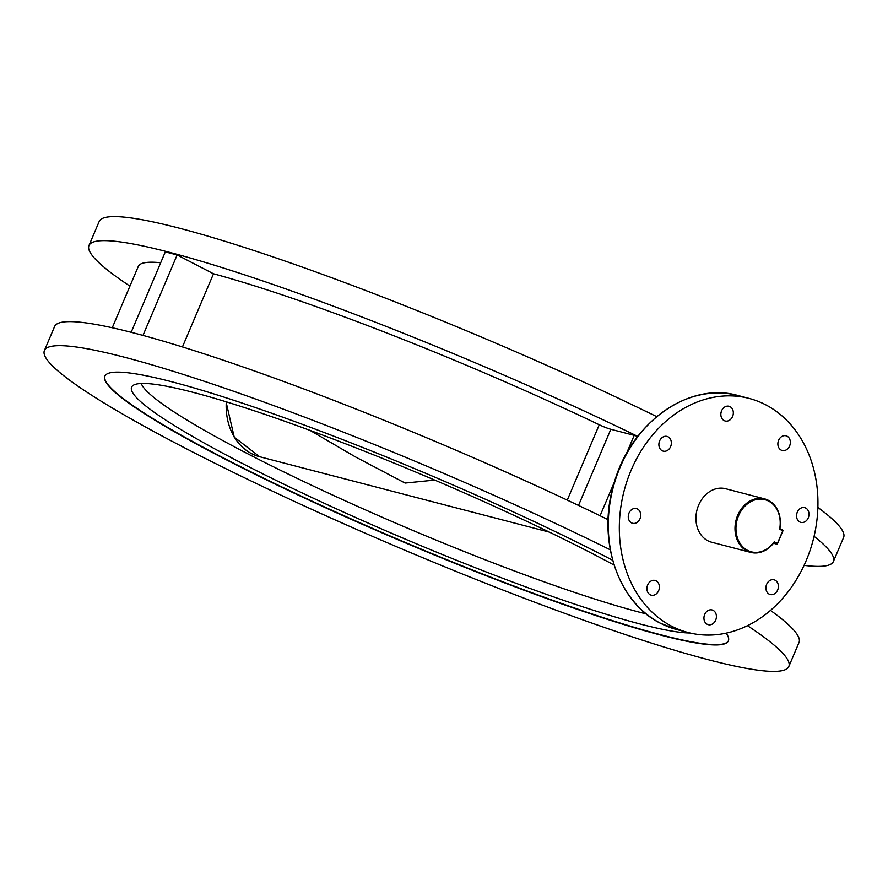 <?xml version="1.0" encoding="UTF-8"?>
<svg xmlns="http://www.w3.org/2000/svg" width="888" height="888" viewBox="0 0 888 888"><rect width="100%" height="100%" fill="white"/><g stroke="black" fill="none" stroke-linecap="round" stroke-linejoin="round"><path stroke-width="1.33" d="M612.653 560.25A338.683 35.986 -157 0 0 171.639 381.729A338.683 35.986 -157 0 0 104.84 376.19A338.683 35.986 -157 0 0 307.659 499.5A338.683 35.986 -157 0 0 661.582 635.331A338.683 35.986 -157 0 0 728.371 640.87A338.683 35.986 -157 0 0 726.118 633.155M713.131 610.367A7.604 6.138 104.6 0 0 712.087 609.967A7.604 6.138 104.6 0 0 704.428 615.118A7.604 6.138 104.6 0 0 707.214 624.275A7.604 6.138 104.6 0 0 708.258 624.675A7.604 6.138 104.6 0 0 715.917 619.524A7.604 6.138 104.6 0 0 713.131 610.367M775.091 580.208A7.604 6.138 104.6 0 0 774.059 579.809A7.604 6.138 104.6 0 0 766.4 584.97A7.604 6.138 104.6 0 0 769.186 594.128A7.604 6.138 104.6 0 0 770.229 594.527A7.604 6.138 104.6 0 0 777.888 589.377A7.604 6.138 104.6 0 0 775.091 580.208M805.716 508.069A7.604 6.138 104.6 0 0 804.683 507.67A7.604 6.138 104.6 0 0 797.024 512.82A7.604 6.138 104.6 0 0 799.811 521.978A7.604 6.138 104.6 0 0 800.854 522.377A7.604 6.138 104.6 0 0 808.513 517.227A7.604 6.138 104.6 0 0 805.716 508.069M787.057 436.186A7.604 6.138 104.6 0 0 786.024 435.786A7.604 6.138 104.6 0 0 778.365 440.936A7.604 6.138 104.6 0 0 781.151 450.094A7.604 6.138 104.6 0 0 782.195 450.494A7.604 6.138 104.6 0 0 789.854 445.343A7.604 6.138 104.6 0 0 787.057 436.186M730.047 406.671A7.604 6.138 104.6 0 0 729.004 406.271A7.604 6.138 104.6 0 0 721.345 411.422A7.604 6.138 104.6 0 0 724.142 420.59A7.604 6.138 104.6 0 0 725.174 420.99A7.604 6.138 104.6 0 0 732.833 415.839A7.604 6.138 104.6 0 0 730.047 406.671M668.076 436.818A7.604 6.138 104.6 0 0 667.032 436.419A7.604 6.138 104.6 0 0 659.373 441.569A7.604 6.138 104.6 0 0 662.171 450.738A7.604 6.138 104.6 0 0 663.203 451.137A7.604 6.138 104.6 0 0 670.862 445.987A7.604 6.138 104.6 0 0 668.076 436.818M637.451 508.968A7.604 6.138 104.6 0 0 636.407 508.569A7.604 6.138 104.6 0 0 628.748 513.719A7.604 6.138 104.6 0 0 631.546 522.888A7.604 6.138 104.6 0 0 632.578 523.287A7.604 6.138 104.6 0 0 640.237 518.137A7.604 6.138 104.6 0 0 637.451 508.968M656.11 580.852A7.604 6.138 104.6 0 0 655.078 580.452A7.604 6.138 104.6 0 0 647.419 585.603A7.604 6.138 104.6 0 0 650.205 594.771A7.604 6.138 104.6 0 0 651.237 595.171A7.604 6.138 104.6 0 0 658.896 590.02A7.604 6.138 104.6 0 0 656.11 580.852M671.639 626.184A120.957 97.669 104.6 0 0 688.167 632.534A120.957 97.669 104.6 0 0 810.011 550.56A120.957 97.669 104.6 0 0 765.623 404.762A120.957 97.669 104.6 0 0 749.095 398.412A120.957 97.669 104.6 0 0 627.25 480.386A120.957 97.669 104.6 0 0 671.639 626.184M610.267 549.805A404.351 42.968 -157 0 0 124.142 357.143A404.351 42.968 -157 0 0 44.4 350.538A404.351 42.968 -157 0 0 286.535 497.746A404.351 42.968 -157 0 0 709.079 659.917A404.351 42.968 -157 0 0 788.822 666.522A404.351 42.968 -157 0 0 747.485 625.674M788.822 666.522L799.022 642.479A404.351 42.968 -157 0 0 770.484 610.411M804.073 565.367A404.351 42.968 -157 0 0 833.399 561.505A404.351 42.968 -157 0 0 814.074 536.352M833.399 561.505L843.6 537.462A404.351 42.968 -157 0 0 817.87 507.437M656.687 416.627A404.351 42.968 -157 0 0 178.921 228.083A404.351 42.968 -157 0 0 99.178 221.478L88.978 245.521A404.351 42.968 -157 0 0 129.937 286.125M637.773 436.408A404.351 42.968 -157 0 0 168.72 252.125A404.351 42.968 -157 0 0 88.978 245.521M608.28 516.45L607.115 519.191A404.351 42.968 -157 0 0 134.343 333.111A404.351 42.968 -157 0 0 54.601 326.495L44.4 350.538M182.44 346.942L213.497 273.782A350.782 37.274 23 0 1 599.256 424.764A10.367 1.099 -157 0 0 610.833 429.27L634.21 435.353A6.216 0.666 23 0 1 637.673 436.541M142.99 335.409L177.134 254.956L213.497 273.782M131.169 332.29L165.301 251.881L177.134 254.956M112.265 327.75L138.284 266.444A350.782 37.274 23 0 1 160.684 262.748M704.417 615.14A7.604 6.138 -75.4 0 1 704.084 616.427M766.388 584.992A7.604 6.138 -75.4 0 1 766.055 586.28M797.013 512.842A7.604 6.138 -75.4 0 1 796.68 514.13M778.354 440.959A7.604 6.138 -75.4 0 1 778.021 442.246M721.345 411.444A7.604 6.138 -75.4 0 1 721.012 412.731M659.373 441.591A7.604 6.138 -75.4 0 1 659.04 442.879M628.748 513.741A7.604 6.138 -75.4 0 1 628.415 515.029M647.408 585.625A7.604 6.138 -75.4 0 1 647.075 586.913M689.987 632.989A309.768 32.923 23 0 1 640.803 624.186A309.768 32.923 23 0 1 308.891 496.115A309.768 32.923 23 0 1 132.934 385.536A309.768 32.923 23 0 1 192.685 392.241A309.768 32.923 23 0 1 614.074 565.046M141.236 383.483A303.785 32.279 -157 0 0 335.953 496.581A303.785 32.279 -157 0 0 640.492 612.454A303.785 32.279 -157 0 0 646.22 613.919M104.917 376.035A338.683 35.986 -157 0 0 308.491 499.511A338.683 35.986 -157 0 0 661.715 635.02A338.683 35.986 -157 0 0 728.438 640.703M434.709 480.086L405.095 483.061L355.455 456.92L309.99 430.369M774.247 541.824L777.4 543.456L782.772 530.802L779.62 529.17A26.962 21.767 104.6 0 0 765.956 499.977A26.962 21.767 104.6 0 0 738.594 515.651A26.962 21.767 104.6 0 0 745.187 548.906A26.962 21.767 104.6 0 0 774.247 541.824L773.97 542.557A27.65 22.322 -75.4 0 1 750.737 552.403A27.65 22.322 -75.4 0 1 737.695 515.295A27.65 22.322 -75.4 0 1 764.657 498.89A27.65 22.322 -75.4 0 1 779.875 528.638L783.149 530.325L777.244 544.244L773.437 543.256M764.657 498.89L725.596 488.722A27.65 22.322 104.6 0 0 698.634 505.128A27.65 22.322 104.6 0 0 711.665 542.235L750.737 552.403M777.4 543.456L777.244 544.244L773.97 542.557M660.583 623.309A120.957 97.669 104.6 0 0 677.122 629.659L660.494 623.276C618.004 602.552 597.014 540.226 613.619 484.904C629.648 423.565 688.544 381.063 738.05 395.537A120.957 97.669 104.6 0 0 616.205 477.511A120.957 97.669 104.6 0 0 660.583 623.309M600.077 515.773L614.651 481.429M626.351 453.857L634.21 435.353M578.51 505.427L610.833 429.27M567.266 500.122L599.256 424.764M226.285 401.842A58.752 47.441 104.6 0 0 259.607 456.721L549.383 532.134M677.122 629.659L688.167 632.534M738.05 395.537L749.095 398.412M226.029 401.764L234.232 437.14L259.607 456.721"/></g></svg>
